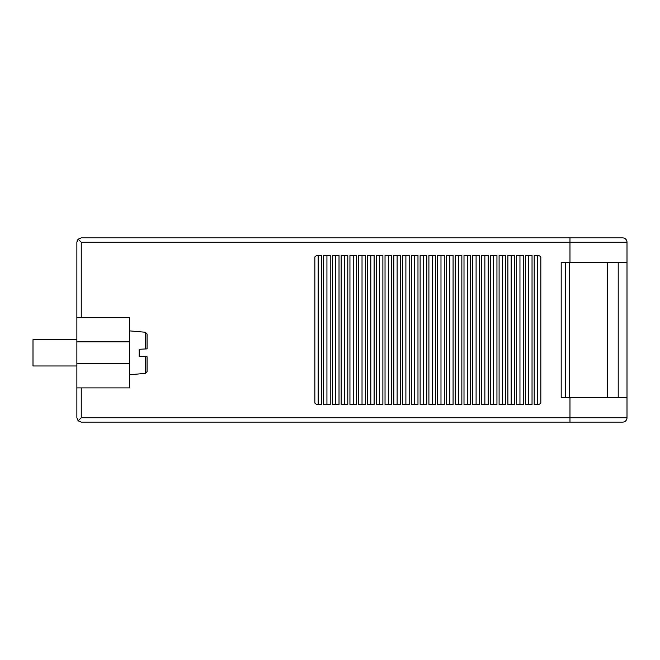 <?xml version="1.0" encoding="UTF-8"?>
<svg xmlns="http://www.w3.org/2000/svg" width="660" height="660" viewBox="0 0 660 660"><rect width="100%" height="100%" fill="white"/><g stroke="black" fill="none" stroke-linecap="round" stroke-linejoin="round"><path stroke-width="0.99" d="M76.874 339.652L33 339.652L33 365.97L76.874 365.97M461.852 422.128L455.227 422.128M77.583 239.861L76.989 241.238M81.254 387.907L81.254 417.739L78.152 420.841L76.874 417.739L76.874 242.261L78.152 239.159L81.254 237.872L622.611 237.872A4.389 4.389 0 0 1 627 242.261L627 417.739L627 262.441L561.198 262.441L561.198 397.559L627 397.559M622.611 422.128A4.389 4.389 0 0 0 627 417.739A4.389 4.389 0 0 1 622.611 422.128L81.254 422.128L78.152 420.841M81.254 317.716L81.254 242.261L78.152 239.159M565.579 262.441L569.654 262.441L569.654 397.559L565.579 397.559L565.579 262.441M618.222 262.441L618.222 397.559M607.695 262.441L607.695 397.559M76.874 317.716L129.517 317.716L129.517 387.907L76.874 387.907M76.874 341.855L129.517 341.855M145.307 332.236L145.307 348.967L147.064 348.868L147.064 333.993L145.307 332.236L129.517 330.875M139.169 356.326L139.169 349.305L139.169 356.326L147.064 356.763L147.064 371.638L145.307 373.387L129.517 374.748M145.307 348.967L139.169 349.305M76.874 363.767L129.517 363.767M622.611 237.872A4.389 4.389 0 0 1 627 242.261L81.254 242.261M496.947 255.42L490.322 255.42L490.322 404.58L496.947 404.58L496.947 255.42M525.418 404.58L532.042 404.58L532.042 255.42L525.418 255.42L525.418 404.58M516.648 255.42L523.273 255.42L523.273 404.58L516.648 404.58L516.648 255.42M505.725 404.58L499.1 404.58L499.1 255.42L505.725 255.42L505.725 404.58M514.495 255.42L507.87 255.42L507.87 404.58L514.495 404.58L514.495 255.42M488.177 255.42L481.553 255.42L481.553 404.58L488.177 404.58L488.177 255.42M534.196 404.58L537.504 404.58L537.504 255.42L534.196 255.42L534.196 404.58M537.504 404.58A4.389 4.389 0 0 0 540.82 403.07L540.82 256.93A4.389 4.389 0 0 0 537.504 255.42M479.399 255.42L472.774 255.42L472.774 404.58L479.399 404.58L479.399 255.42M470.621 255.42L464.005 255.42L464.005 404.58L470.621 404.58L470.621 255.42M453.073 404.58L446.457 404.58L446.457 255.42L453.073 255.42L453.073 404.58M444.304 255.42L444.304 404.58L437.679 404.58L437.679 255.42L444.304 255.42M461.852 404.58L455.227 404.58L455.227 255.42L461.852 255.42L461.852 404.58M426.756 255.42L420.131 255.42L420.131 404.58L426.756 404.58L426.756 255.42M435.526 255.42L428.901 255.42L428.901 404.58L435.526 404.58L435.526 255.42M409.208 404.58L402.584 404.58L402.584 255.42L409.208 255.42L409.208 404.58M365.335 255.42L358.71 255.42L358.71 404.58L365.335 404.58L365.335 255.42M330.239 404.58L330.239 255.42L323.614 255.42L323.614 404.58L330.239 404.58M341.162 404.58L341.162 255.42L347.787 255.42L347.787 404.58L341.162 404.58M356.565 404.58L349.94 404.58L349.94 255.42L356.565 255.42L356.565 404.58M400.43 404.58L393.805 404.58L393.805 255.42L400.43 255.42L400.43 404.58M339.017 404.58L332.392 404.58L332.392 255.42L339.017 255.42L339.017 404.58M385.036 404.58L385.036 255.42L391.661 255.42L391.661 404.58L385.036 404.58M374.113 404.58L367.488 404.58L367.488 255.42L374.113 255.42L374.113 404.58M382.882 404.58L376.258 404.58L376.258 255.42L382.882 255.42L382.882 404.58M318.153 404.58A4.389 4.389 0 0 1 314.845 403.07L314.845 256.93A4.389 4.389 0 0 1 318.153 255.42L318.153 404.58L321.469 404.58L321.469 255.42L318.153 255.42M417.978 255.42L417.978 404.58L411.353 404.58L411.353 255.42L417.978 255.42M493.639 404.58L493.639 255.42M528.734 255.42L528.734 404.58M519.956 404.58L519.956 255.42M502.409 404.58L502.409 255.42M511.186 404.58L511.186 255.42M484.861 255.42L484.861 404.58M476.091 404.58L476.091 255.42M467.313 255.42L467.313 404.58M449.765 404.58L449.765 255.42M440.987 404.58L440.987 255.42M458.543 255.42L458.543 404.58M423.439 255.42L423.439 404.58M432.217 255.42L432.217 404.58M405.892 404.58L405.892 255.42M362.026 255.42L362.026 404.58M326.931 255.42L326.931 404.58M344.479 404.58L344.479 255.42M353.248 255.42L353.248 404.58M397.122 255.42L397.122 404.58M335.701 255.42L335.701 404.58M388.344 255.42L388.344 404.58M370.796 404.58L370.796 255.42M379.574 404.58L379.574 255.42M414.67 404.58L414.67 255.42M145.307 356.664L145.307 373.387M569.968 237.872L569.968 262.441M569.968 422.128L569.968 417.739L81.254 417.739M569.968 397.559L569.968 417.739L627 417.739"/></g></svg>
